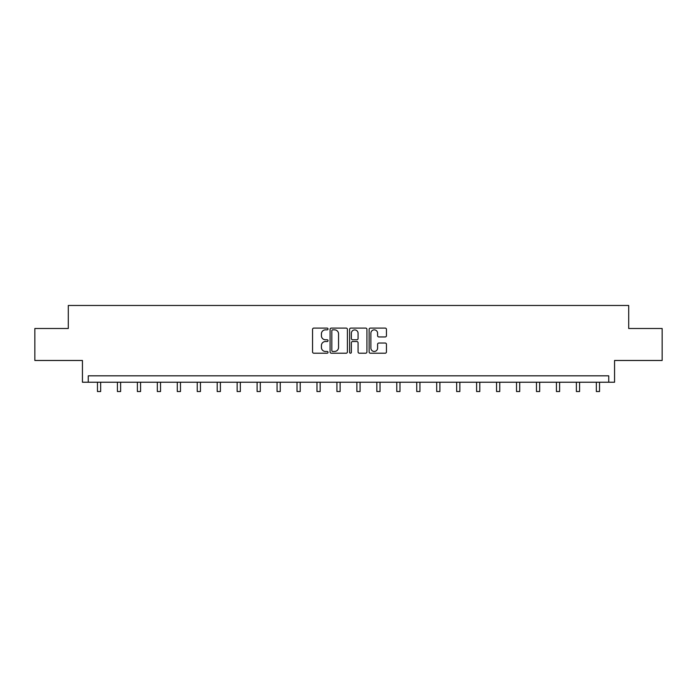 <?xml version="1.0" encoding="UTF-8"?>
<svg xmlns="http://www.w3.org/2000/svg" width="697" height="697" viewBox="0 0 697 697"><rect width="100%" height="100%" fill="white"/><g stroke="black" fill="none" stroke-linecap="round" stroke-linejoin="round"><path stroke-width="1.05" d="M328.034 328.975A0.88 0.88 0 0 0 327.154 328.095L313.816 328.095A1.255 1.255 0 0 0 312.561 329.35L312.561 351.95A1.255 1.255 0 0 0 313.816 353.205L327.154 353.205A0.88 0.88 0 0 0 328.034 352.333A0.88 0.88 0 0 0 327.154 351.454L325.429 351.454A4.016 4.016 0 0 1 321.413 347.428L321.413 345.546A4.016 4.016 0 0 1 325.429 341.53L327.154 341.53A0.88 0.88 0 0 0 328.034 340.65A0.88 0.88 0 0 0 327.154 339.77L325.429 339.77A4.016 4.016 0 0 1 321.413 335.754L321.413 333.872A4.016 4.016 0 0 1 325.429 329.855L327.154 329.855A0.88 0.88 0 0 0 328.034 328.975M34.85 328.496L34.85 360.48L82.438 360.48L82.438 382.226L614.562 382.226L614.562 360.48L662.15 360.48L662.15 328.496L628.703 328.496L628.703 305.478L68.297 305.478L68.297 328.496L34.85 328.496M385.197 336.947A1.255 1.255 0 0 0 386.452 335.693L386.452 329.35A1.255 1.255 0 0 0 385.197 328.095L370.377 328.095A1.255 1.255 0 0 0 369.122 329.35L369.122 351.95A1.255 1.255 0 0 0 370.377 353.205L385.197 353.205A1.255 1.255 0 0 0 386.452 351.95L386.452 344.292A1.255 1.255 0 0 0 385.197 343.037L378.854 343.037A1.255 1.255 0 0 0 377.6 344.292L377.6 348.091A3.363 3.363 0 0 1 374.237 351.454A3.363 3.363 0 0 1 370.882 348.091L370.882 333.21A3.363 3.363 0 0 1 374.237 329.855A3.363 3.363 0 0 1 377.6 333.21L377.6 335.693A1.255 1.255 0 0 0 378.854 336.947L385.197 336.947M608.742 382.226L608.742 375.831L88.258 375.831L88.258 382.226M347.402 329.35A1.255 1.255 0 0 0 346.148 328.095L331.328 328.095A1.255 1.255 0 0 0 330.073 329.35L330.073 351.95A1.255 1.255 0 0 0 331.328 353.205L346.148 353.205A1.255 1.255 0 0 0 347.402 351.95L347.402 329.35M350.852 328.095L365.672 328.095A1.255 1.255 0 0 1 366.927 329.35L366.927 351.95A1.255 1.255 0 0 1 365.672 353.205L359.33 353.205A1.255 1.255 0 0 1 358.075 351.95L358.075 342.785A1.255 1.255 0 0 0 356.82 341.53L352.612 341.53A1.255 1.255 0 0 0 351.358 342.785L351.358 352.333A0.88 0.88 0 0 1 350.478 353.205A0.88 0.88 0 0 1 349.598 352.333L349.598 329.35A1.255 1.255 0 0 1 350.852 328.095M332.713 329.855A0.88 0.88 0 0 0 331.833 330.735L331.833 350.574A0.88 0.88 0 0 0 332.713 351.454L334.534 351.454A4.016 4.016 0 0 0 338.55 347.428L338.55 333.872A4.016 4.016 0 0 0 334.534 329.855L332.713 329.855M358.075 333.279A3.363 3.363 0 0 0 354.712 329.916A3.363 3.363 0 0 0 351.358 333.279L351.358 338.515A1.255 1.255 0 0 0 352.612 339.77L356.82 339.77A1.255 1.255 0 0 0 358.075 338.515L358.075 333.279M97.467 382.226L97.467 391.522L100.664 391.522L100.664 382.226M117.418 382.226L117.418 391.522L120.616 391.522L120.616 382.226M137.379 382.226L137.379 391.522L140.576 391.522L140.576 382.226M157.33 382.226L157.33 391.522L160.528 391.522L160.528 382.226M177.282 382.226L177.282 391.522L180.479 391.522L180.479 382.226M197.242 382.226L197.242 391.522L200.44 391.522L200.44 382.226M217.194 382.226L217.194 391.522L220.391 391.522L220.391 382.226M237.146 382.226L237.146 391.522L240.343 391.522L240.343 382.226M257.106 382.226L257.106 391.522L260.303 391.522L260.303 382.226M277.058 382.226L277.058 391.522L280.255 391.522L280.255 382.226M297.018 382.226L297.018 391.522L300.215 391.522L300.215 382.226M316.969 382.226L316.969 391.522L320.167 391.522L320.167 382.226M336.921 382.226L336.921 391.522L340.119 391.522L340.119 382.226M356.881 382.226L356.881 391.522L360.079 391.522L360.079 382.226M376.833 382.226L376.833 391.522L380.031 391.522L380.031 382.226M396.785 382.226L396.785 391.522L399.982 391.522L399.982 382.226M416.745 382.226L416.745 391.522L419.942 391.522L419.942 382.226M436.697 382.226L436.697 391.522L439.894 391.522L439.894 382.226M456.657 382.226L456.657 391.522L459.854 391.522L459.854 382.226M476.609 382.226L476.609 391.522L479.806 391.522L479.806 382.226M496.56 382.226L496.56 391.522L499.758 391.522L499.758 382.226M516.521 382.226L516.521 391.522L519.718 391.522L519.718 382.226M536.472 382.226L536.472 391.522L539.67 391.522L539.67 382.226M556.424 382.226L556.424 391.522L559.621 391.522L559.621 382.226M576.384 382.226L576.384 391.522L579.582 391.522L579.582 382.226M596.336 382.226L596.336 391.522L599.533 391.522L599.533 382.226"/></g></svg>
